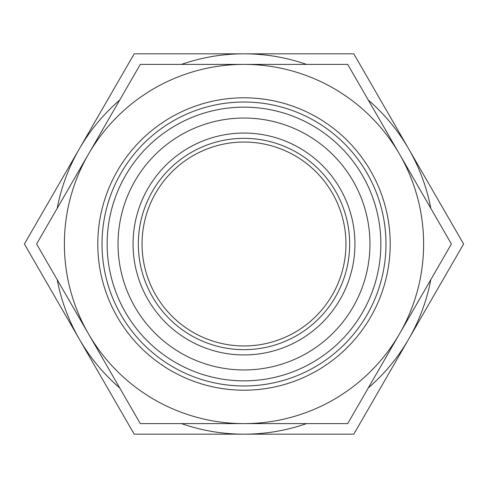 <?xml version="1.0" encoding="UTF-8"?>
<svg xmlns="http://www.w3.org/2000/svg" width="488" height="488" viewBox="0 0 488 488"><rect width="100%" height="100%" fill="white"/><g stroke="black" fill="none" stroke-linecap="round" stroke-linejoin="round"><path stroke-width="0.73" d="M244 107.147A136.853 136.853 0 0 0 107.147 244A136.853 136.853 0 0 0 244 380.853A136.853 136.853 0 0 0 380.853 244A136.853 136.853 0 0 0 244 107.147M244 64.385A179.614 179.614 0 0 0 88.45 333.804A179.614 179.614 0 0 0 399.55 333.804A179.614 179.614 0 0 0 244 64.385L140.3 64.385L36.6 244L140.3 423.615L347.7 423.615L451.4 244L347.7 64.385L244 64.385M244 118.041A125.959 125.959 0 0 1 353.086 306.976A125.959 125.959 0 0 1 134.914 306.976A125.959 125.959 0 0 1 244 118.041M244 133.059A110.941 110.941 0 0 0 147.925 299.467A110.941 110.941 0 0 0 340.075 299.467A110.941 110.941 0 0 0 244 133.059M244 349.658A105.658 105.658 0 0 1 138.342 244A105.658 105.658 0 0 1 244 138.342A105.658 105.658 0 0 1 349.658 244A105.658 105.658 0 0 1 244 349.658M306.507 64.385A190.18 190.18 0 0 0 181.493 64.385M119.7 100.058A190.18 190.18 0 0 0 57.2 208.327M57.2 279.673A190.18 190.18 0 0 0 119.7 387.942M181.493 423.615A190.18 190.18 0 0 0 306.507 423.615M368.3 387.942A190.18 190.18 0 0 0 430.8 279.673M430.8 208.327A190.18 190.18 0 0 0 368.3 100.058M353.8 434.18L463.6 244L353.8 53.82L134.2 53.82L24.4 244L134.2 434.18L353.8 434.18M244 142.045A101.955 101.955 0 0 1 345.955 244A101.955 101.955 0 0 1 244 345.955A101.955 101.955 0 0 1 142.045 244A101.955 101.955 0 0 1 244 142.045M244 390.205A146.205 146.205 0 0 0 390.205 244A146.205 146.205 0 0 0 244 97.795A146.205 146.205 0 0 0 97.795 244A146.205 146.205 0 0 0 244 390.205M244 102.022A141.977 141.977 0 0 1 385.977 244A141.977 141.977 0 0 1 244 385.977A141.977 141.977 0 0 1 102.022 244A141.977 141.977 0 0 1 244 102.022"/></g></svg>
